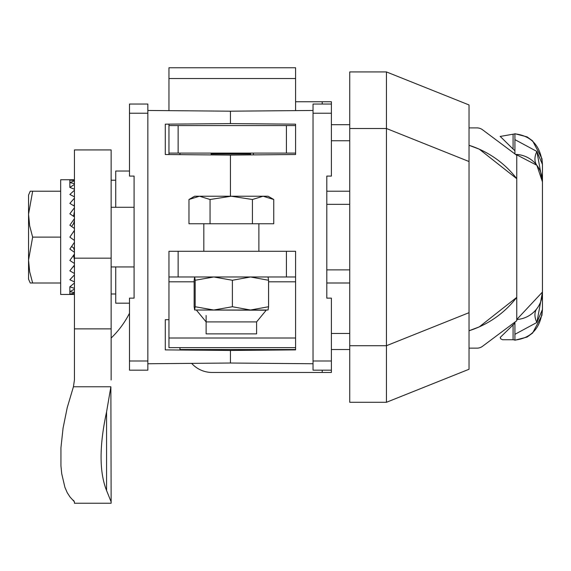<?xml version="1.0" encoding="UTF-8"?>
<svg xmlns="http://www.w3.org/2000/svg" width="571" height="571" viewBox="0 0 571 571"><rect width="100%" height="100%" fill="white"/><g stroke="black" fill="none" stroke-linecap="round" stroke-linejoin="round"><path stroke-width="0.86" d="M482.488 129.731A9.179 9.179 0 0 0 476.999 127.904A9.179 9.179 0 0 1 482.488 129.731L516.755 155.312L516.755 297.355A97.277 97.277 0 0 1 469.034 330.759L479.305 326.862L516.755 297.355L516.755 320.738L482.488 346.326A9.179 9.179 0 0 1 476.999 348.146L469.034 348.146M516.755 178.694L479.305 149.188L469.034 145.291A97.277 97.277 0 0 1 516.755 178.694M469.034 127.904L476.999 127.904M476.999 348.146A9.179 9.179 0 0 0 482.488 346.326A9.179 9.179 0 0 1 476.999 348.146M111.138 501.845L111.138 503.237L74.437 503.237L74.437 501.845L69.997 496.963L67.221 492.652L64.901 487.291L61.732 473.766L60.933 465.772L60.933 447.842L63.067 428.129L67.221 407.658L73.423 386.774L74.437 379.972L73.423 386.774L110.874 386.774L106.563 411.977C99.247 445.894 99.247 472.074 106.563 490.518L111.138 501.845L110.874 386.774M74.059 501.024L73.188 500.182M111.138 328.875L74.437 328.875L74.437 149.93L111.138 149.93L111.138 379.972M74.437 328.875L74.437 379.972M129.496 313.229A91.767 91.767 0 0 1 111.138 338.053M32.647 283.002L30.242 283.002L28.55 279.169L28.55 260.069L29.656 271.668L32.647 283.002L60.669 283.002M32.647 237.129L28.55 260.069L28.55 214.182L29.656 225.788L32.647 237.129L60.669 237.129M60.669 191.214L30.242 191.214L28.55 195.061L30.242 191.214L60.669 191.235M32.647 191.235L28.55 214.182L28.55 195.061M46.901 191.221L37.729 191.221L46.901 191.228M74.437 288.369L69.848 286.792L69.848 291.66L74.437 289.176M74.437 211.37L73.573 216.209L74.437 216.802M74.437 206.167L69.848 203.412L74.437 198.144M69.848 237.129L74.437 240.455L69.848 237.129L74.437 230.327M74.437 252.296L69.848 249.056L74.437 242.318M74.437 180.515L69.848 180.072L74.437 179.758L60.669 179.751L60.669 294.465L74.437 294.458M74.437 292.602L69.848 291.66L69.848 294.151L74.437 293.037M74.437 268.27L74.044 265.608M74.437 273.48L69.848 270.84L74.437 265.101M74.437 189.201L69.848 187.445L74.437 184.397M69.848 286.792L74.437 283.038M74.437 281.903L69.848 279.747L74.437 274.894M74.437 263.459L69.848 260.455L74.437 254.081M74.437 228.486L69.848 225.202L74.437 218.636M74.437 216.887L69.848 213.804L74.437 207.751M74.437 196.802L69.848 194.497L74.437 190.25M74.437 183.691L69.848 182.57L74.437 180.85M74.437 294.4L69.848 294.151M74.437 220.485L73.573 223.611L74.437 224.239M73.573 231.598L74.437 232.24M69.848 187.445L69.848 180.072M28.55 268.891L28.55 260.069M28.55 214.182L28.55 205.31M74.437 259.855L73.573 255.58L74.437 256.094M73.573 223.611L71.603 226.459M74.437 275.322L74.387 274.944M73.495 255.408L74.437 256.029M71.611 246.486L74.437 248.492M74.437 250.448L73.573 247.942L74.437 248.528M74.437 203.383L74.087 205.953M111.138 207.28L115.727 207.28L111.138 207.28M111.138 266.935L115.727 266.935L115.727 303.187L129.496 303.187M111.138 294.001L115.727 294.001M115.727 180.215L111.138 180.215M115.727 266.935L134.085 266.935M134.085 207.28L115.727 207.28L115.727 171.029L129.496 171.029M331.387 370.172L331.387 360.993L313.029 360.993L313.029 370.172L331.387 370.172L331.387 372.463L322.208 372.463L322.208 370.172M322.208 104.043L322.208 101.752L331.387 101.752L331.387 104.043L313.029 104.043L313.029 113.222L331.387 113.222L331.387 104.043M191.635 363.363A27.529 27.529 0 0 0 212.084 372.463L322.208 372.463M322.208 101.752L295.592 101.752M184.94 349.523A27.529 27.529 0 0 0 185.04 350.066M469.034 104.957L469.034 161.536L386.446 128.504L386.446 345.712L469.034 312.68L469.034 369.259L386.446 402.291L386.446 345.712L349.738 345.712L349.738 71.925L386.446 71.925L469.034 104.957L386.446 71.925L386.446 128.504L349.738 128.504M349.738 204.339L326.798 204.339M349.738 269.876L326.798 269.876M469.034 369.259L386.446 402.291L349.738 402.291L349.738 345.712M253.381 153.107L253.381 154.884M349.738 124.692L331.387 124.692M469.034 161.536L469.034 312.68M349.738 349.523L331.387 349.523M295.592 349.523L179.965 349.523L179.965 347.639M179.965 153.107L179.965 154.641M500.21 337.432L514.921 323.143M514.921 340.03L513.086 339.731L513.086 324.863M500.239 136.448L513.086 149.067L513.086 134.199L514.921 133.907M500.146 136.455L513.086 134.199M514.921 153.942L514.921 133.842C531.522 135.791 540.701 145.998 542.45 164.455L536.876 151.451A22.94 14.311 -37.1 0 0 536.876 165.297L515.891 154.413M514.921 139.631L536.876 151.451L542.45 181.899L542.45 292.045A27.529 27.529 0 0 1 516.755 319.517L542.45 292.045L542.45 309.468C540.701 327.94 531.522 338.146 514.921 340.095L514.921 322.108M514.921 133.728L527.097 136.883L532.622 140.894L541.958 158.631L542.45 164.455L542.45 181.921A27.529 27.529 180 0 0 515.534 154.398M536.676 308.911A22.94 14.296 -142.9 0 0 536.876 322.479L514.921 334.313M542.45 292.074L536.876 322.479L542.45 309.468L541.958 315.292L532.622 333.036L527.097 337.054L514.921 340.209M514.921 150.787L513.086 149.067M500.239 337.432L500.703 338.824L502.53 339.738L513.086 339.738M542.45 181.899L536.876 165.297M250.626 154.912L250.626 153.107M211.17 153.107L211.17 154.919M147.846 110.467L230.441 111.188L230.441 123.607L165.283 124.171L165.283 154.52L230.441 155.084L230.441 196.224L230.441 155.084L295.592 154.52L295.592 124.171L230.441 123.607L230.441 111.188L313.029 110.467M313.029 360.993L313.029 113.222M313.029 363.748L230.441 363.028L230.441 350.458L295.592 349.887L295.592 337.996L168.952 337.996L168.952 347.639L295.592 347.639M331.387 113.222L331.387 176.082L326.798 176.082L326.798 298.133L331.387 298.133L331.387 360.993M206.124 315.52L206.124 333.878L256.593 333.878L256.593 321.908L266.229 310.203L196.488 310.017M194.647 310.017L213.782 310.017L195.175 306.741L194.647 310.017L194.147 306.741L194.147 280.261L194.661 276.978L195.175 280.261L213.782 276.978L232.39 280.261L250.476 276.978L268.57 280.261L268.57 306.741L250.476 310.017L232.39 306.741L213.782 310.017L268.063 310.017L268.57 306.741M196.488 310.203L206.124 321.908L256.593 321.908M232.39 280.261L232.39 306.741M268.57 280.261L268.056 276.978M195.175 306.741L195.175 280.261M210.049 223.753L273.745 223.753L273.745 199.5L263.088 196.224L252.432 199.5L231.241 196.224L210.049 199.5L199.507 196.224L194.647 196.224L188.972 199.5L188.972 223.753L210.049 223.753L210.049 199.5M189.051 199.457L199.507 196.224L268.063 196.224L273.745 199.5M252.432 223.753L252.432 199.5M168.952 154.548L168.952 124.143M168.952 142.357L168.952 125.577L295.592 125.577L295.592 124.171M168.952 110.653L168.952 78.52L295.592 78.52L295.592 67.763L168.952 67.763L168.952 78.52M168.952 153.107L178.131 153.107L178.131 125.577M295.592 153.107L178.131 153.107M295.592 110.617L295.592 78.52M178.131 251.283L168.952 251.283L168.952 276.978L178.131 276.978L178.131 251.283L295.592 251.283L295.592 337.996M178.131 276.978L295.592 276.978M168.952 276.978L168.952 337.996M129.496 360.993L147.846 360.993L147.846 370.172L129.496 370.172L129.496 298.133L134.085 298.133L134.085 176.082L129.496 176.082L129.496 104.043L147.846 104.043L147.846 113.222L129.496 113.222M147.846 363.748L230.441 363.028L230.441 350.458L165.283 349.887L165.283 319.696L168.952 319.667M147.846 360.993L147.846 113.222M106.563 490.518L106.563 411.977M74.437 258.171L111.138 258.171M250.626 153.984L211.17 153.984M286.421 125.577L286.421 153.107M168.952 281.803L194.147 281.803M268.57 281.803L295.592 281.803M286.421 251.283L286.421 276.978M349.738 140.751L331.387 140.751M349.738 333.464L331.387 333.464M349.738 191.221L326.798 191.221M349.738 282.995L326.798 282.995M203.826 223.753L203.826 251.283M258.884 223.753L258.884 251.283"/></g></svg>

